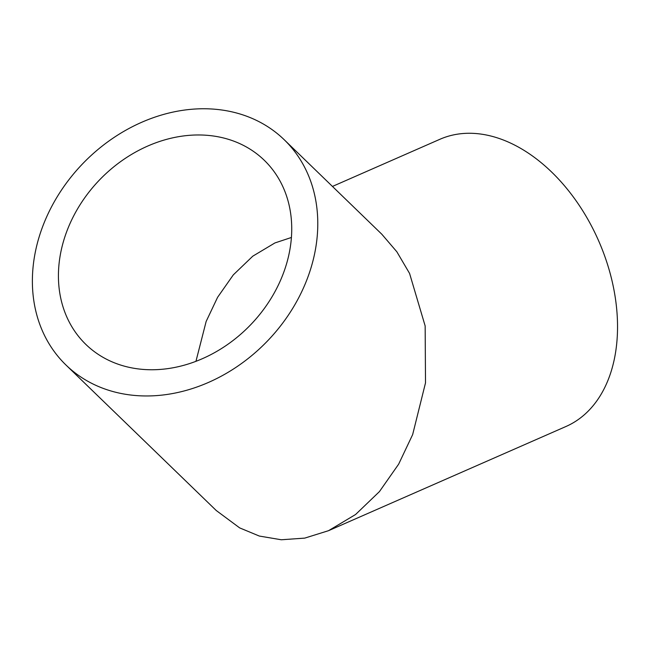 <?xml version="1.0" encoding="UTF-8"?>
<svg xmlns="http://www.w3.org/2000/svg" width="649" height="649" viewBox="0 0 649 649"><rect width="100%" height="100%" fill="white"/><g stroke="black" fill="none" stroke-linecap="round" stroke-linejoin="round"><path stroke-width="0.97" d="M65.987 365.03L216.239 510.503L239.659 527.888L259.332 536.058L281.293 539.765L304.722 538.118L328.524 530.687L355.579 514.503L379.422 491.618L398.64 464.181L412.65 434.603L425.509 382.878L425.152 325.936L409.568 273.424L396.847 251.78L381.815 234.224L284.173 139.689A156.831 128.031 134.1 0 1 278.51 328.475A156.831 128.031 134.1 0 1 88.767 381.79A156.831 128.031 134.1 0 1 65.987 365.03A156.831 128.031 134.1 0 1 71.65 176.252A156.831 128.031 134.1 0 1 261.393 122.929A156.831 128.031 134.1 0 1 284.173 139.689M328.524 530.687L565.944 426.507A156.831 104.546 -113.7 0 0 616.55 345.138A156.831 104.546 -113.7 0 0 563.811 184.997A156.831 104.546 -113.7 0 0 439.908 139.284L332.45 186.433M291.401 237.477L274.916 242.945L252.794 256.168L233.307 274.876L217.593 297.307L206.139 321.482L195.949 361.331M104.521 358.167A128.202 104.659 134.1 0 1 85.903 344.465A128.202 104.659 134.1 0 1 90.527 190.141A128.202 104.659 134.1 0 1 245.638 146.56A128.202 104.659 134.1 0 1 264.257 160.254A128.202 104.659 134.1 0 1 259.632 314.578A128.202 104.659 134.1 0 1 104.521 358.167"/></g></svg>
